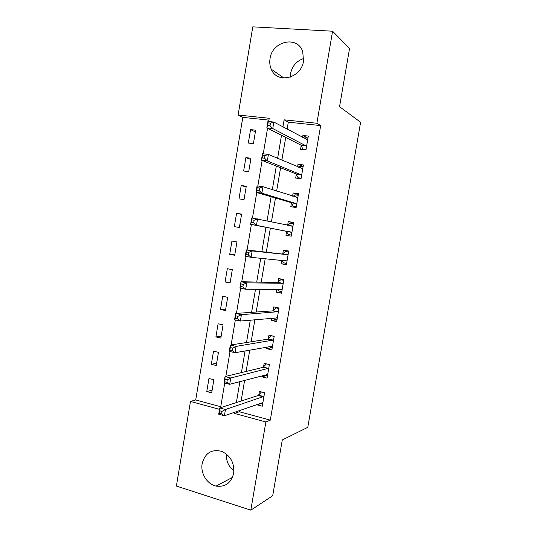 <?xml version="1.0" encoding="UTF-8"?>
<svg xmlns="http://www.w3.org/2000/svg" width="537" height="537" viewBox="0 0 537 537"><rect width="100%" height="100%" fill="white"/><g stroke="black" fill="none" stroke-linecap="round" stroke-linejoin="round"><path stroke-width="0.81" d="M290.282 77.133L290.537 73.629C292.202 65.97 296.619 60.916 303.781 58.459M303.512 61.09C301.277 78.449 276.978 84.215 271.252 69.186C269.836 65.944 269.426 62.44 270.03 58.687C272.098 41.101 297.511 35.227 302.72 51.599L303.512 61.09M233.924 470.835C228.567 466.579 226.05 460.974 226.366 454.02M233.669 473.278C231.152 483.011 225.292 487.281 216.096 486.092C207.107 484.273 200.335 473.251 202.16 463.632C205.027 453.053 211.511 448.959 221.613 451.342C230.501 455.544 234.521 462.854 233.669 473.278M268.923 120.12L242.811 117.368L238.119 115.019L252.786 26.85L332.591 31.213L349.553 48.451L339.552 106.688L360.609 122.255L307.788 427.324L282.281 439.971L272.695 495.752L250.813 510.15L176.391 486.059L190.467 401.441L219.526 409.355M242.811 117.368L195.716 399.951L190.467 401.441M195.716 399.951L220.741 406.731M211.672 392.862L213.874 379.74L208.953 378.484L206.765 391.567L211.672 392.862M216.257 365.509L218.458 352.346L213.525 351.164L211.33 364.287L216.257 365.509M220.848 338.075L223.056 324.872L218.103 323.764L215.901 336.927L220.848 338.075M225.459 310.554L227.675 297.317L222.701 296.276L220.492 309.48L225.459 310.554M230.078 282.952L232.306 269.668L227.305 268.715L225.09 281.952L230.078 282.952M234.716 255.263L236.945 241.939L231.93 241.059L229.708 254.343L234.716 255.263M239.368 227.487L241.603 214.129L236.569 213.323L234.34 226.648L239.368 227.487M244.033 199.63L246.275 186.232L241.22 185.5L238.985 198.865L244.033 199.63M248.712 171.686L250.967 158.247L245.886 157.596L243.644 171.001L248.712 171.686M253.404 143.661L255.666 130.176L250.564 129.605L248.316 143.05L253.404 143.661M239.522 410.49L239.307 411.751L270.299 420.142L320.663 125.584L288.302 122.168L287.12 129.149M285.718 137.425L281.871 160.154M280.582 167.766L276.642 191.058M275.468 198.012L271.433 221.848M270.366 228.151L266.298 252.195M265.204 258.673L261.23 282.16M260.036 289.242L256.183 312.024M254.88 319.703L251.141 341.787M249.745 350.07L246.127 371.456M244.624 380.33L241.12 401.032M257.183 404.314L257.089 404.858L262.284 406.227L264.58 392.742L259.378 391.413L258.76 395.057M258.727 395.239L258.666 395.588M262.056 375.685L261.861 376.82L267.077 378.108L269.379 364.583L264.157 363.327L263.533 366.986M266.943 346.962L266.647 348.688L271.883 349.902L274.192 336.33L268.95 335.155L268.325 338.827M271.843 318.146L271.447 320.468L276.703 321.603L279.025 307.99L273.756 306.896L273.125 310.581M276.756 289.235L276.26 292.162L281.542 293.215L283.865 279.562L278.575 278.549L277.951 282.24M281.69 260.237L281.093 263.768L286.396 264.741L288.725 251.041L283.415 250.108L282.784 253.813M286.57 231.575L285.932 235.287L291.262 236.179L293.605 222.432L288.268 221.58L287.637 225.298L290.369 223.238L293.383 223.721M291.43 202.986L290.799 206.711L296.142 207.524L298.491 193.736L293.135 192.964L292.598 196.112M296.31 174.31L295.672 178.049L301.042 178.781L303.398 164.946L298.015 164.262L297.585 166.812M301.203 145.547L300.566 149.293L305.956 149.944L308.319 136.069L302.915 135.465L302.586 137.418M332.591 31.213L316.877 123.255L284.127 119.832L282.932 126.907M320.663 125.584L316.877 123.255M270.299 420.142L265.869 421.975L250.813 510.15M234.743 412.161L234.528 413.443L265.869 421.975M281.509 135.304L277.616 158.348M276.313 166.074L272.326 189.689M271.131 196.737L267.05 220.915M265.969 227.305L261.855 251.678M260.74 258.243L256.72 282.059M255.505 289.242L251.605 312.339M250.289 320.126L246.51 342.519M245.087 350.909L241.428 372.591M239.905 381.585L236.361 402.569M268.688 121.51L269.232 118.274L238.119 115.019M220.586 407.677L224.728 383.029M225.849 376.356L230.017 351.54M231.132 344.929L235.334 319.938M236.434 313.386L240.663 288.221M241.751 281.737L246.013 256.397M247.094 249.974L251.376 224.486M252.457 218.062L256.753 192.521M257.847 185.99L262.143 160.449M263.258 153.804L267.554 128.256M239.307 411.751L234.528 413.443M288.302 122.168L284.127 119.832M261.492 403.314L257.089 404.858M212.135 390.117L206.765 391.567M255.377 131.894L250.564 129.605M250.759 159.476L245.886 157.596M246.154 186.983L241.22 185.5M241.556 214.404L236.569 213.323M234.79 254.84L229.708 254.343M230.232 282.059L225.09 281.952M225.688 309.191L220.492 309.48M221.157 336.249L215.901 336.927M216.639 363.227L211.33 364.287M266.587 375.544L261.861 376.82M271.883 347.714L266.647 348.688M276.991 319.918L271.447 320.468M281.73 292.115L276.26 292.162M286.483 264.217L281.093 263.768M293.544 222.781L288.268 221.58M298.33 194.669L293.135 192.964M303.137 166.477L298.015 164.262M307.829 138.123L302.915 135.465M260.667 403.099L262.727 403.636M221.969 411.396L219.687 410.771L219.264 413.289L221.546 413.92L221.969 411.396L225.459 409.489L224.399 415.772L218.713 414.208L219.767 407.945L225.459 409.489L263.956 396.4M262.902 402.575L224.399 415.772L221.546 413.92M219.687 410.771L219.767 407.945L258.263 395.48L261.499 391.95M219.264 413.289L218.713 414.208M264.519 375.027L267.473 375.759M266.439 363.871L269.379 364.583M227.285 379.82L224.99 379.236L224.567 381.76L226.856 382.351L227.285 379.82L230.762 378.001L229.702 384.304L223.983 382.841L225.043 376.551L230.762 378.001L268.755 368.248M267.701 374.443L229.702 384.304L226.856 382.351M224.99 379.236L225.043 376.551L263.043 367.368L266.426 363.878M224.567 381.76L223.983 382.841M268.809 346.62L272.239 347.795M271.903 335.82L274.152 336.585M232.615 348.13L230.306 347.587L229.883 350.117L232.185 350.668L232.615 348.13L236.079 346.399L235.018 352.728L229.272 351.359L230.333 345.049L236.079 346.399L273.568 340.008M272.507 346.224L235.018 352.728L232.185 350.668M230.306 347.587L230.333 345.049L267.835 339.169L271.185 335.92M229.883 350.117L229.272 351.359M273.125 318.025L274.051 319.112L277.018 319.75M277.938 307.761L275.958 307.882L278.938 308.5M237.965 316.327L235.649 315.823L235.219 318.367L237.535 318.877L237.965 316.327L241.422 314.689L240.354 321.039L234.582 319.77L235.649 313.44L241.422 314.689L278.394 311.682M277.334 317.917L240.354 321.039L237.535 318.877M235.649 315.823L235.649 313.44L272.648 310.889L275.958 307.882M235.219 318.367L234.582 319.77M277.468 289.235L278.831 291.014L281.818 291.611M283.818 279.851L280.75 279.757L283.737 280.327M243.335 284.415L241.006 283.952L240.576 286.503L242.899 286.973L243.335 284.415L246.778 282.865L245.704 289.242L239.911 288.074L240.979 281.717L246.778 282.865L283.234 283.267M282.173 289.517L245.704 289.242L242.899 286.973M241.006 283.952L240.979 281.717L277.475 282.509L280.75 279.757M240.576 286.503L239.911 288.074M281.844 260.25L283.63 262.835L286.624 263.385M288.577 251.92L285.55 251.538L288.55 252.068M248.718 252.383L246.382 251.96L245.946 254.525L248.289 254.954L248.718 252.383L252.155 250.933L251.081 257.324L245.255 256.263L246.329 249.886L252.155 250.933L288.094 254.76M287.026 261.029L251.081 257.324L248.289 254.954M246.382 251.96L246.329 249.886L282.314 254.048L285.55 251.538M245.946 254.525L245.255 256.263M291.443 235.119L288.443 234.568L291.45 235.072M288.443 234.568L286.201 231.212L250.618 224.338L251.699 217.941L292.967 226.164M254.129 220.244L257.552 218.881L256.471 225.305L250.618 224.338L251.343 222.439L253.692 222.821L254.129 220.244L251.772 219.861L251.343 222.439M291.893 232.454L256.471 225.305L253.692 222.821M251.699 217.941L251.772 219.861M296.223 207.047L293.269 206.215L296.29 206.671M293.115 196.273L295.202 194.844L298.23 195.287M293.269 206.215L291.067 202.583L256.008 192.3L257.082 185.883L262.969 186.722L297.854 197.475M259.552 187.99L262.969 186.722L261.881 193.166L256.008 192.3L256.753 190.232L259.116 190.575L259.552 187.99L257.189 187.648L256.753 190.232M296.78 203.785L261.881 193.166L259.116 190.575M257.082 185.883L257.189 187.648M300.545 178.714L298.109 177.767L301.143 178.177M298.612 167.249L300.049 166.363L303.09 166.759M298.109 177.767L295.954 173.867L261.405 160.154L262.492 153.71L268.406 154.448L302.761 168.699M264.996 155.623L268.406 154.448L267.319 160.912L261.405 160.154L262.19 157.912L264.56 158.214L264.996 155.623L262.62 155.321L262.19 157.912M301.68 175.028L267.319 160.912L264.56 158.214M262.492 153.71L262.62 155.321M303.902 149.695L302.969 149.232L306.016 149.595M304.103 138.231L304.915 137.794L307.97 138.143M302.969 149.232L300.854 145.064L266.829 127.893L267.916 121.422L273.857 122.06L307.681 139.828M270.46 123.134L273.857 122.06L272.769 128.544L266.829 127.893L267.641 125.483L270.024 125.739L270.46 123.134L268.077 122.879L267.641 125.483M306.593 146.178L272.769 128.544L270.024 125.739M267.916 121.422L268.077 122.879M263.466 396.83L258.263 395.48M263.828 396.554L258.626 395.212M268.265 368.637L263.043 367.368M268.621 368.395L263.399 367.127M272.42 346.13L272.031 346.043M273.085 340.364L267.835 339.169M273.44 340.143L268.191 338.961M277.246 317.81L276.716 317.696M277.918 311.997L272.648 310.889M278.267 311.809L272.997 310.701M282.086 289.403L281.247 289.235M282.771 283.536L277.475 282.509M283.113 283.382L277.824 282.355M286.939 260.901L284.993 260.552M287.631 254.994L282.314 254.048M287.966 254.867L282.657 253.92M291.813 232.32L286.483 231.434M291.531 232.091L286.201 231.212M292.846 226.258L289.537 225.721M296.699 203.637L291.343 202.838M296.424 203.382L291.067 202.583M297.733 197.562L296.706 197.415M301.599 174.874L296.223 174.156M301.331 174.585L295.954 173.867M302.64 168.772L302.029 168.692M306.52 146.01L301.123 145.379M306.251 145.695L300.854 145.064M307.56 139.895L307.124 139.848M271.252 69.186L283.939 78.046M216.096 486.092L232.467 477.386M263.56 396.783L258.357 395.44M268.399 368.583L263.17 367.315M273.246 340.297L268.003 339.109M278.112 311.93L272.843 310.822M282.992 283.469L277.703 282.442M287.886 254.927L282.569 253.981M292.793 226.292L290.396 225.909M297.713 197.576L296.807 197.441"/></g></svg>

